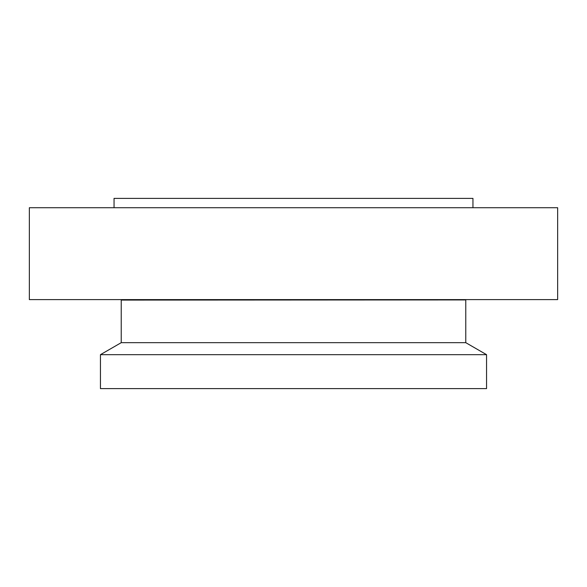 <?xml version="1.0" encoding="UTF-8"?>
<svg xmlns="http://www.w3.org/2000/svg" width="587" height="587" viewBox="0 0 587 587"><rect width="100%" height="100%" fill="white"/><g stroke="black" fill="none" stroke-linecap="round" stroke-linejoin="round"><path stroke-width="0.88" d="M29.35 207.725L557.65 207.725L557.65 299.605L29.35 299.605L29.35 207.725M465.513 299.928L121.23 300.074L465.601 299.605M121.23 300.074L121.23 342.669L465.77 342.669L465.77 300.074M465.77 342.669L486.557 354.673L100.443 354.673L121.23 342.669M100.443 354.673L100.443 388.609L486.557 388.609L486.557 354.673M114.047 207.725L114.047 198.391L472.953 198.391L472.953 207.725"/></g></svg>
